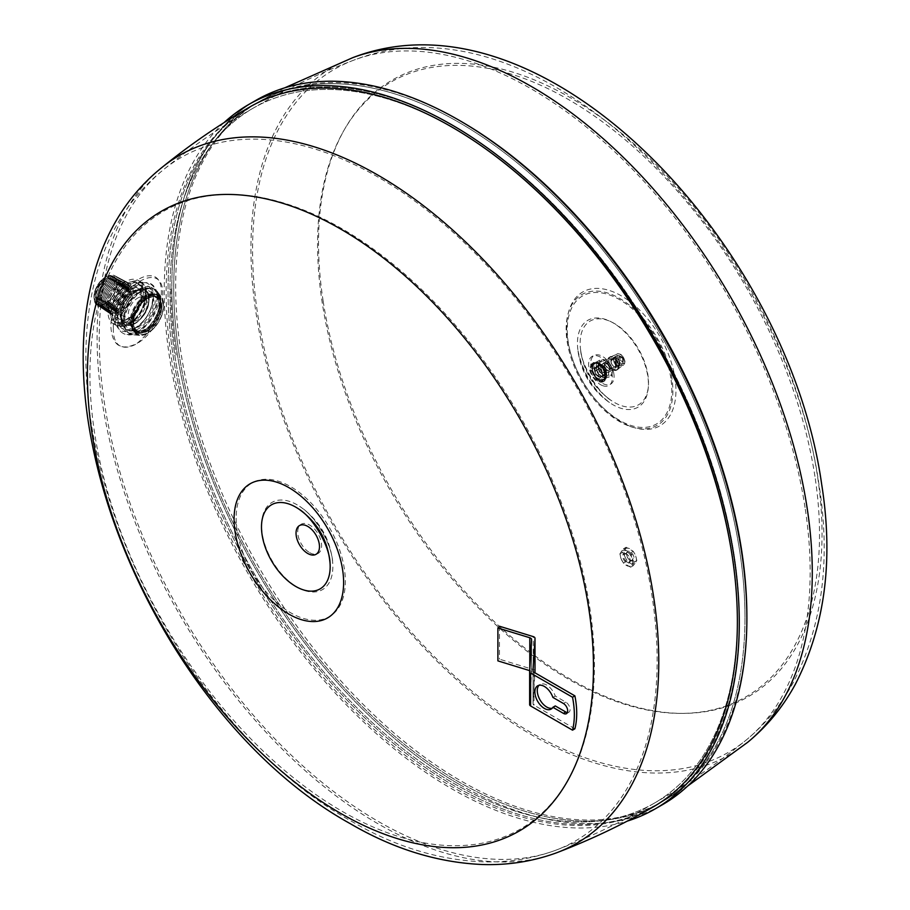 <?xml version="1.0" encoding="UTF-8"?>
<svg xmlns="http://www.w3.org/2000/svg" width="910" height="910" viewBox="0 0 910 910"><rect width="100%" height="100%" fill="white"/><g stroke="black" fill="none" stroke-linecap="round" stroke-linejoin="round"><path stroke-width="0.68" stroke-dasharray="4.55 3.41" d="M606.208 369.824A2.684 1.547 60 0 1 605.651 371.052A2.684 1.547 60 0 1 605.446 371.143A2.684 1.547 60 0 1 603.455 370.199A2.684 1.547 60 0 1 602.409 367.629A2.684 1.547 60 0 1 602.795 366.537A2.684 1.547 60 0 1 602.966 366.4A2.684 1.547 60 0 1 605.036 367.117A2.684 1.547 60 0 1 606.208 369.824M598.609 374.215A2.684 1.547 60 0 1 598.052 375.443A2.684 1.547 60 0 1 595.982 374.727A2.684 1.547 60 0 1 594.81 372.019A2.684 1.547 60 0 1 595.367 370.791A2.684 1.547 60 0 1 597.438 371.507A2.684 1.547 60 0 1 598.609 374.215M609.632 368.504A3.492 2.013 60 0 1 608.915 370.108A3.492 2.013 60 0 1 608.642 370.222A3.492 2.013 60 0 1 606.06 368.994A3.492 2.013 60 0 1 604.695 365.661A3.492 2.013 60 0 1 605.184 364.227A3.492 2.013 60 0 1 605.412 364.057A3.492 2.013 60 0 1 608.107 364.99A3.492 2.013 60 0 1 609.632 368.504M613.431 359.723A4.584 2.65 60 0 1 614.625 357.505A4.584 2.65 60 0 1 618.061 359.018A4.584 2.65 60 0 1 619.903 363.465A4.584 2.65 60 0 1 619.187 365.399A4.584 2.65 60 0 1 615.581 364.5A4.584 2.65 60 0 1 613.431 359.723M610.894 360.815A5.039 2.912 60 0 1 611.941 358.506A5.039 2.912 60 0 1 612.1 358.415A5.039 2.912 60 0 1 612.214 358.369A5.039 2.912 60 0 1 615.99 360.041A5.039 2.912 60 0 1 618.027 364.921A5.039 2.912 60 0 1 617.23 367.06A5.039 2.912 60 0 1 616.98 367.23A5.039 2.912 60 0 1 616.821 367.31A5.039 2.912 60 0 1 612.999 365.774A5.039 2.912 60 0 1 610.894 360.815M606.151 371.894A5.176 2.992 -120 0 0 600.657 365.058A5.176 2.992 -120 0 0 599.906 365.297A5.176 2.992 -120 0 0 598.837 367.663A5.176 2.992 -120 0 0 604.32 374.499A5.176 2.992 -120 0 0 605.082 374.26A5.176 2.992 -120 0 0 606.151 371.894M604.832 375.784A9.009 5.198 60 0 1 602.966 379.902A9.009 5.198 60 0 1 598.462 379.459A9.009 5.198 60 0 1 592.581 371.519A9.009 5.198 60 0 1 593.957 364.307A9.009 5.198 60 0 1 598.462 364.751A9.009 5.198 60 0 1 604.832 375.784M599.224 380.061A10.283 5.938 60 0 1 591.955 367.469A10.283 5.938 60 0 1 599.224 363.272A10.283 5.938 60 0 1 606.492 375.864A10.283 5.938 60 0 1 599.224 380.061M590.34 368.015A10.749 6.211 60 0 1 592.569 363.09A10.749 6.211 60 0 1 597.938 363.625A10.749 6.211 60 0 1 605.548 376.797A10.749 6.211 60 0 1 603.319 381.722A10.749 6.211 60 0 1 597.938 381.188A10.749 6.211 60 0 1 597.199 380.71A10.749 6.211 60 0 1 590.374 368.903A10.749 6.211 60 0 1 590.34 368.015M592.433 370.654A6.051 3.492 60 0 1 596.71 368.175A6.051 3.492 60 0 1 600.987 375.591A6.051 3.492 60 0 1 596.71 378.06A6.051 3.492 60 0 1 592.433 370.654M613.624 360.053A4.038 2.332 -120 0 0 616.48 365.001A4.038 2.332 -120 0 0 618.493 365.194A4.038 2.332 -120 0 0 619.323 363.352A4.038 2.332 -120 0 0 617.571 359.291A4.038 2.332 -120 0 0 614.466 358.21A4.038 2.332 -120 0 0 613.624 360.053L613.624 359.837A4.3 2.48 60 0 1 616.673 358.085A4.3 2.48 60 0 1 619.71 363.352A4.3 2.48 60 0 1 616.661 365.103A4.3 2.48 60 0 1 613.624 359.837M616.673 364.887A4.038 2.332 60 0 1 615.831 366.73A4.038 2.332 60 0 1 612.726 365.649A4.038 2.332 60 0 1 610.963 361.6A4.038 2.332 60 0 1 611.804 359.746A4.038 2.332 60 0 1 614.91 360.826A4.038 2.332 60 0 1 616.673 364.887M611.156 361.918A3.492 2.013 -120 0 0 613.624 366.207A3.492 2.013 -120 0 0 615.376 366.377A3.492 2.013 -120 0 0 616.093 364.774A3.492 2.013 -120 0 0 614.568 361.259A3.492 2.013 -120 0 0 611.873 360.326A3.492 2.013 -120 0 0 611.156 361.918L611.156 361.702A3.765 2.173 60 0 1 613.818 360.167A3.765 2.173 60 0 1 616.48 364.774A3.765 2.173 60 0 1 613.818 366.309A3.765 2.173 60 0 1 611.156 361.702M600.361 363.647A9.009 5.198 -120 0 0 595.868 363.204A9.009 5.198 -120 0 0 594.48 370.427A9.009 5.198 -120 0 0 600.361 378.355A9.009 5.198 -120 0 0 604.866 378.81A9.009 5.198 -120 0 0 606.253 371.587A9.009 5.198 -120 0 0 600.361 363.647M598.462 367.515A5.619 3.242 60 0 1 602.136 372.463A5.619 3.242 60 0 1 601.271 376.967A5.619 3.242 60 0 1 598.462 376.695A5.619 3.242 60 0 1 594.799 371.735A5.619 3.242 60 0 1 595.652 367.242A5.619 3.242 60 0 1 598.462 367.515A5.574 3.219 60 0 1 602.409 374.385A5.574 3.219 60 0 1 598.462 376.66A5.574 3.219 60 0 1 594.526 369.824A5.574 3.219 60 0 1 598.462 367.549M600.361 375.591A5.619 3.242 -120 0 0 603.171 375.864A5.619 3.242 -120 0 0 604.035 371.371A5.619 3.242 -120 0 0 600.361 366.423A5.619 3.242 -120 0 0 597.563 366.138A5.619 3.242 -120 0 0 596.698 370.643A5.619 3.242 -120 0 0 600.361 375.591M617.162 355.503A5.039 2.912 60 0 1 622.121 358.631A5.039 2.912 60 0 1 622.042 364.318A5.039 2.912 60 0 1 621.883 364.398A5.039 2.912 60 0 1 616.923 361.27A5.039 2.912 60 0 1 617.003 355.583A5.039 2.912 60 0 1 617.162 355.503M140.936 288.129A25.537 14.742 120 0 0 139.742 288.732A25.537 14.742 120 0 0 122.668 311.197A25.537 14.742 120 0 0 126.49 331.979A25.537 14.742 120 0 0 137.569 331.593A25.537 14.742 120 0 0 138.775 330.978A25.537 14.742 120 0 0 155.849 308.513A25.537 14.742 120 0 0 152.027 287.742A25.537 14.742 120 0 0 140.936 288.129M149.445 296.614A21.51 12.421 -60 0 1 163.163 307.819A21.51 12.421 -60 0 1 146.601 333.219A21.51 12.421 -60 0 1 132.883 322.026A21.51 12.421 -60 0 1 149.445 296.614M147.943 297.968A19.019 10.977 -60 0 1 151.492 296.876A19.019 10.977 -60 0 1 159.796 310.117A19.019 10.977 -60 0 1 145.441 330.341A19.019 10.977 -60 0 1 134.134 326.952A19.019 10.977 -60 0 1 147.943 297.968M113.352 327.93C112.089 370.177 165.37 335.54 162.662 296.125C165.37 255.062 112.078 289.243 113.352 327.93M157.112 296.99A28.392 16.391 -60 0 1 136.5 332.059A28.392 16.391 -60 0 1 121.189 331.968A28.392 16.391 -60 0 1 116.958 320.161A28.392 16.391 -60 0 1 137.569 285.092A28.392 16.391 -60 0 1 149.365 283.169A28.392 16.391 -60 0 1 157.112 296.99M453.658 128.094A401.242 231.663 -120 0 0 253.515 107.949A401.242 231.663 -120 0 0 191.407 429.315A401.242 231.663 -120 0 0 453.658 783.317A401.242 231.663 -120 0 0 654.745 802.916A401.242 231.663 -120 0 0 715.658 481.242A401.242 231.663 -120 0 0 453.658 128.094M378.196 177.154A394.508 227.773 -120 0 0 163.629 169.544A394.508 227.773 -120 0 0 161.423 171.376A394.508 227.773 -120 0 0 126.399 492.56A394.508 227.773 -120 0 0 378.196 821.389A394.508 227.773 -120 0 0 553.78 850.952A394.508 227.773 -120 0 0 556.465 849.963A394.508 227.773 -120 0 0 640.56 541.313A394.508 227.773 -120 0 0 378.196 177.154M309.662 552.632A16.88 9.748 -120 0 0 321.594 545.738A16.88 9.748 -120 0 0 309.662 525.059A16.88 9.748 -120 0 0 297.718 531.952A16.88 9.748 -120 0 0 309.662 552.632M342.16 228.831A356.709 205.944 -120 0 0 89.931 374.454A356.709 205.944 -120 0 0 342.16 811.333A356.709 205.944 -120 0 0 594.389 665.699A356.709 205.944 -120 0 0 342.16 228.831M602.773 385.703A16.801 9.703 -120 0 0 612.168 375.045A16.801 9.703 -120 0 0 598.245 356.151A16.801 9.703 -120 0 0 588.85 366.81A16.801 9.703 -120 0 0 602.773 385.703M814.928 476.385A354.945 204.932 -120 0 0 520.713 77.259A354.945 204.932 -120 0 0 322.174 302.37A354.945 204.932 -120 0 0 616.389 701.496A354.945 204.932 -120 0 0 814.928 476.385M732.175 554.065A401.242 231.652 -120 0 0 536.161 189.883A401.242 231.652 -120 0 0 252.332 108.643A401.242 231.652 -120 0 0 175.141 357.357A401.242 231.652 -120 0 0 507.734 808.535A401.242 231.652 -120 0 0 653.562 803.598A401.242 231.652 -120 0 0 732.175 554.065M598.211 368.345A6.051 3.492 -120 0 0 601.157 373.828A6.051 3.492 -120 0 0 605.434 375.068A6.051 3.492 -120 0 0 606.606 371.314A6.051 3.492 -120 0 0 603.66 365.82A6.051 3.492 -120 0 0 599.383 364.591A6.051 3.492 -120 0 0 598.211 368.345M604.706 372.406A6.051 3.492 60 0 1 603.535 376.16A6.051 3.492 60 0 1 599.258 374.92A6.051 3.492 60 0 1 596.312 369.437A6.051 3.492 60 0 1 597.483 365.683A6.051 3.492 60 0 1 601.76 366.923A6.051 3.492 60 0 1 604.706 372.406M604.308 374.727A5.38 3.105 -120 0 0 605.707 369.528A5.38 3.105 -120 0 0 600.509 364.921A5.38 3.105 -120 0 0 599.121 370.12A5.38 3.105 -120 0 0 604.308 374.727M629.686 426.301A75.462 43.566 -120 0 0 659.795 342.786A75.462 43.566 -120 0 0 569.068 310.754A75.462 43.566 -120 0 0 629.686 426.301M567.385 712.564A6.051 3.492 -120 0 0 568.807 712.303A6.051 3.492 -120 0 0 569.74 707.445A6.051 3.492 -120 0 0 565.781 702.122L555.259 696.048A13.445 7.758 -120 0 0 540.051 684.445A13.445 7.758 -120 0 0 538.97 685.31M552.893 697.413L555.259 696.048M552.199 708.23A13.445 7.758 -120 0 0 553.496 707.73A13.445 7.758 -120 0 0 555.259 705.921M535.012 671.17A3.356 1.945 0 0 0 533.226 669.521L499.476 659.17L497.895 660.876M574.904 728.785L534.022 705.182A3.356 1.945 180 0 1 533.044 703.817A3.356 1.945 180 0 1 533.044 703.748L534.921 672.774M529.688 670.636L529.791 670.67A3.356 1.945 180 0 1 531.577 672.388A3.356 1.945 180 0 1 531.577 672.456L529.631 704.522M499.476 626.239L499.476 659.17M626.467 553.928A5.38 3.105 -120 0 0 622.656 556.124A5.38 3.105 -120 0 0 626.467 562.698A5.38 3.105 -120 0 0 630.266 560.503A5.38 3.105 -120 0 0 626.467 553.928M626.831 561.743A4.47 2.582 60 0 1 623.919 557.807A4.47 2.582 60 0 1 624.601 554.236A4.47 2.582 60 0 1 626.831 554.452A4.47 2.582 60 0 1 629.754 558.387A4.47 2.582 60 0 1 629.072 561.971A4.47 2.582 60 0 1 626.831 561.743M629.891 559.98A4.47 2.582 -120 0 0 632.131 560.196A4.47 2.582 -120 0 0 632.814 556.624A4.47 2.582 -120 0 0 629.891 552.688A4.47 2.582 -120 0 0 627.661 552.461A4.47 2.582 -120 0 0 626.979 556.044A4.47 2.582 -120 0 0 629.891 559.98M630.266 560.503A5.38 3.105 60 0 1 626.467 553.928A5.38 3.105 60 0 1 630.266 551.733A5.38 3.105 60 0 1 634.065 558.319A5.38 3.105 60 0 1 630.266 560.503M624.908 556.601A8.736 5.039 60 0 1 624.908 549.458A8.736 5.039 60 0 1 630.266 548.98A8.736 5.039 60 0 1 635.612 555.646A8.736 5.039 60 0 1 635.612 562.778A8.736 5.039 60 0 1 630.266 563.256A8.736 5.039 60 0 1 624.908 556.601L626.148 561.515L633.28 565.633L636.841 560.56L635.612 555.646L633.28 551.358L626.148 547.24L622.577 552.313L624.908 556.601M621.109 558.797A8.736 5.039 -120 0 0 626.467 565.451A8.736 5.039 -120 0 0 631.813 564.973A8.736 5.039 -120 0 0 631.813 557.83A8.736 5.039 -120 0 0 626.467 551.176A8.736 5.039 -120 0 0 621.109 551.653A8.736 5.039 -120 0 0 621.109 558.797L619.881 553.871L623.441 548.798L630.584 552.916L631.813 557.83L634.145 562.118L630.584 567.192L623.441 563.074L621.109 558.797M633.28 551.358L630.584 552.916M636.841 560.56L634.145 562.118M626.148 547.24L623.441 548.798M622.577 552.313L619.881 553.871M633.28 565.633L630.584 567.192M626.148 561.515L623.441 563.074M178.974 353.399A403.926 233.21 -120 0 0 376.308 720.015A403.926 233.21 -120 0 0 662.036 801.812A403.926 233.21 -120 0 0 739.739 551.426A403.926 233.21 -120 0 0 459.357 122.611A403.926 233.21 -120 0 0 258.11 102.193A403.926 233.21 -120 0 0 178.974 353.399M508.099 810.901A403.926 233.21 -120 0 0 654.904 805.93A403.926 233.21 -120 0 0 734.04 554.725A403.926 233.21 -120 0 0 536.707 188.108A403.926 233.21 -120 0 0 250.989 106.311A403.926 233.21 -120 0 0 173.275 356.697A403.926 233.21 -120 0 0 508.099 810.901M739.284 620.609A403.938 233.21 -120 0 0 562.96 214.112A403.938 233.21 -120 0 0 251.695 105.89A403.938 233.21 -120 0 0 168.031 290.802A403.938 233.21 -120 0 0 344.355 697.31A403.938 233.21 -120 0 0 655.621 805.521A403.938 233.21 -120 0 0 739.284 620.609M744.983 617.321A403.938 233.21 -120 0 0 568.659 210.813A403.938 233.21 -120 0 0 257.394 102.591A403.938 233.21 -120 0 0 173.73 287.514A403.938 233.21 -120 0 0 350.054 694.011A403.938 233.21 -120 0 0 661.331 802.233A403.938 233.21 -120 0 0 744.983 617.321M170.887 289.152A403.938 233.21 -120 0 0 176.119 355.048A403.938 233.21 -120 0 1 170.887 289.152M746.86 613.84A403.903 233.199 60 0 1 746.86 614A403.903 233.199 60 0 1 664.391 800.425A403.903 233.199 60 0 1 461.256 781.11A403.903 233.199 60 0 1 180.897 352.307A403.903 233.199 60 0 1 260.499 100.839A403.903 233.199 60 0 1 461.256 121.531A403.903 233.199 60 0 1 463.179 122.645A403.903 233.199 60 0 1 463.315 122.725M459.357 784.42A406.611 234.757 -120 0 0 746.871 616.184A406.611 234.757 -120 0 0 461.29 121.531A406.611 234.757 -120 0 0 459.357 120.416A406.611 234.757 -120 0 0 171.842 286.423A406.611 234.757 -120 0 0 459.357 784.42M617.344 369.722A7.394 4.266 60 0 1 610.075 365.137A7.394 4.266 60 0 1 610.189 356.8A7.394 4.266 60 0 1 610.428 356.674A7.394 4.266 60 0 1 617.697 361.27A7.394 4.266 60 0 1 617.583 369.608A7.394 4.266 60 0 1 617.344 369.722M616.389 370.279A7.394 4.266 60 0 1 609.12 365.683A7.394 4.266 60 0 1 609.234 357.346A7.394 4.266 60 0 1 609.472 357.232A7.394 4.266 60 0 1 616.741 361.816A7.394 4.266 60 0 1 616.627 370.154A7.394 4.266 60 0 1 616.389 370.279M616.332 370.154A7.257 4.186 60 0 1 614.637 370.325A7.257 4.186 60 0 1 609.302 365.843A7.257 4.186 60 0 1 608.096 358.984A7.257 4.186 60 0 1 609.541 357.346A7.257 4.186 60 0 1 616.775 362.055A7.257 4.186 60 0 1 616.332 370.154M614.898 369.972A6.381 3.686 60 0 1 613.42 370.12A6.381 3.686 60 0 1 608.722 366.184A6.381 3.686 60 0 1 607.664 360.144A6.381 3.686 60 0 1 608.927 358.711A6.381 3.686 60 0 1 615.296 362.84A6.381 3.686 60 0 1 614.898 369.972M617.276 369.608A7.257 4.186 60 0 1 610.03 364.899A7.257 4.186 60 0 1 610.485 356.8L610.485 356.8A7.257 4.186 60 0 1 617.515 361.111A7.257 4.186 60 0 1 617.731 369.346A7.257 4.186 60 0 1 617.276 369.608M615.569 366.446A5.176 2.992 -120 0 0 613.317 361.247A5.176 2.992 -120 0 0 609.325 359.86A5.176 2.992 -120 0 0 608.255 362.226A5.176 2.992 -120 0 0 610.519 367.435A5.176 2.992 -120 0 0 614.5 368.823A5.176 2.992 -120 0 0 615.569 366.446M602.465 365.57A5.176 2.992 60 0 1 603.546 363.192A5.176 2.992 60 0 1 604.297 362.965A5.176 2.992 60 0 1 609.791 369.79A5.176 2.992 60 0 1 608.722 372.156A5.176 2.992 60 0 1 607.96 372.395A5.176 2.992 60 0 1 602.465 365.57M119.984 311.948A17.95 10.363 -60 0 1 133.793 290.756A17.95 10.363 -60 0 1 141.585 290.483A17.95 10.363 -60 0 1 145.247 300.095A17.95 10.363 -60 0 1 131.427 321.298A17.95 10.363 -60 0 1 123.646 321.571A17.95 10.363 -60 0 1 119.984 311.948M130.289 288.732A17.95 10.363 -60 0 1 138.081 288.459A17.95 10.363 -60 0 1 141.744 298.071A17.95 10.363 -60 0 1 127.923 319.274A17.95 10.363 -60 0 1 120.131 319.546A17.95 10.363 -60 0 1 116.48 309.935A17.95 10.363 -60 0 1 130.289 288.732M132.769 322.072A17.95 10.363 -60 0 1 124.988 322.345A17.95 10.363 -60 0 1 122.475 307.193A17.95 10.363 -60 0 1 135.135 291.53A17.95 10.363 -60 0 1 142.927 291.257A17.95 10.363 -60 0 1 145.441 306.408A17.95 10.363 -60 0 1 132.769 322.072M123.658 316.521A21.271 12.274 -60 0 1 140.038 291.405A21.271 12.274 -60 0 1 153.597 302.473A21.271 12.274 -60 0 1 137.228 327.6A21.271 12.274 -60 0 1 123.658 316.521M140.106 289.334A23.637 13.65 -60 0 1 141.676 288.686A23.637 13.65 -60 0 1 155.155 301.927A23.637 13.65 -60 0 1 138.093 328.999A23.637 13.65 -60 0 1 136.989 329.568A23.637 13.65 -60 0 1 122.122 322.549A23.637 13.65 -60 0 1 138.991 289.892A23.637 13.65 -60 0 1 140.106 289.334M146.59 294.976A21.51 12.421 -60 0 1 155.929 294.647A21.51 12.421 -60 0 1 158.931 312.801A21.51 12.421 -60 0 1 143.757 331.581A21.51 12.421 -60 0 1 134.418 331.9A21.51 12.421 -60 0 1 131.404 313.757A21.51 12.421 -60 0 1 146.59 294.976M144.576 332.059A21.51 12.421 120 0 0 159.762 313.279A21.51 12.421 120 0 0 156.748 295.124A21.51 12.421 120 0 0 147.409 295.443A21.51 12.421 120 0 0 132.234 314.223A21.51 12.421 120 0 0 135.237 332.377A21.51 12.421 120 0 0 144.576 332.059M138.65 297.559A13.445 7.758 -60 0 1 141.152 296.785A13.445 7.758 -60 0 1 144.485 297.354A13.445 7.758 -60 0 1 146.362 308.706A13.445 7.758 -60 0 1 136.875 320.434A13.445 7.758 -60 0 1 131.04 320.638A13.445 7.758 -60 0 1 128.89 318.045A13.445 7.758 -60 0 1 138.65 297.559M146.453 296.694A19.485 11.25 -60 0 1 150.093 295.568A19.485 11.25 -60 0 1 158.59 309.138A19.485 11.25 -60 0 1 143.882 329.864A19.485 11.25 -60 0 1 132.303 326.383A19.485 11.25 -60 0 1 146.453 296.694M106.14 278.79A13.445 7.758 -60 0 1 111.975 278.585A13.445 7.758 -60 0 1 113.852 289.926A13.445 7.758 -60 0 1 104.366 301.665A13.445 7.758 -60 0 1 98.53 301.87A13.445 7.758 -60 0 1 96.653 290.529A13.445 7.758 -60 0 1 106.14 278.79M107.824 304.941A17.95 10.363 -60 0 1 121.644 283.738A17.95 10.363 -60 0 1 129.436 283.465A17.95 10.363 -60 0 1 133.099 293.077A17.95 10.363 -60 0 1 119.278 314.28A17.95 10.363 -60 0 1 111.486 314.553A17.95 10.363 -60 0 1 107.824 304.941M104.206 303.781A15.925 9.191 120 0 0 116.469 284.966A15.925 9.191 120 0 0 106.299 276.674A15.925 9.191 120 0 0 104.889 277.436A15.925 9.191 120 0 0 93.992 296.307A15.925 9.191 120 0 0 104.206 303.781M106.55 276.515A16.266 9.396 -60 0 1 116.935 284.989A16.266 9.396 -60 0 1 104.411 304.202A16.266 9.396 -60 0 1 93.992 296.569A16.266 9.396 -60 0 1 94.026 295.739A16.266 9.396 -60 0 1 105.116 277.3A16.266 9.396 -60 0 1 106.55 276.515M116.696 285.376A15.561 8.986 -60 0 1 104.718 303.747A15.561 8.986 -60 0 1 94.788 295.648A15.561 8.986 -60 0 1 106.766 277.266A15.561 8.986 -60 0 1 116.696 285.376M131.199 293.293A16.175 9.339 -60 0 1 118.744 312.403A16.175 9.339 -60 0 1 108.415 303.974A16.175 9.339 -60 0 1 120.882 284.864A16.175 9.339 -60 0 1 131.199 293.293M106.584 304.179A17.893 10.329 120 0 0 118.004 313.495A17.893 10.329 120 0 0 131.779 292.36A17.893 10.329 120 0 0 120.359 283.044A17.893 10.329 120 0 0 106.584 304.179M129.88 292.565A16.118 9.305 -60 0 1 117.47 311.618A16.118 9.305 -60 0 1 107.175 303.223A16.118 9.305 -60 0 1 119.597 284.17A16.118 9.305 -60 0 1 129.88 292.565M130.46 291.644A17.836 10.294 120 0 0 119.074 282.35A17.836 10.294 120 0 0 105.344 303.417A17.836 10.294 120 0 0 116.73 312.71A17.836 10.294 120 0 0 130.46 291.644M128.56 291.848A16.061 9.271 120 0 0 118.311 283.488A16.061 9.271 120 0 0 105.935 302.461A16.061 9.271 120 0 0 116.196 310.833A16.061 9.271 120 0 0 128.56 291.848M129.14 290.916A17.779 10.26 120 0 0 117.799 281.668A17.779 10.26 120 0 0 104.104 302.666A17.779 10.26 120 0 0 115.456 311.925A17.779 10.26 120 0 0 129.14 290.916M127.241 291.132A16.005 9.248 120 0 0 117.026 282.794A16.005 9.248 120 0 0 104.707 301.711A16.005 9.248 120 0 0 114.922 310.037A16.005 9.248 120 0 0 127.241 291.132M127.821 290.199A17.722 10.226 120 0 0 116.514 280.974A17.722 10.226 120 0 0 102.864 301.904A17.722 10.226 120 0 0 114.171 311.129A17.722 10.226 120 0 0 127.821 290.199M125.921 290.404A15.959 9.214 120 0 0 115.741 282.1A15.959 9.214 120 0 0 103.467 300.948A15.959 9.214 120 0 0 113.648 309.252A15.959 9.214 120 0 0 125.921 290.404M126.501 289.482A17.665 10.192 120 0 0 115.229 280.28A17.665 10.192 120 0 0 101.636 301.153A17.665 10.192 120 0 0 112.897 310.344A17.665 10.192 120 0 0 126.501 289.482M124.613 289.687A15.902 9.18 120 0 0 114.467 281.418A15.902 9.18 120 0 0 102.227 300.198A15.902 9.18 120 0 0 112.362 308.467A15.902 9.18 120 0 0 124.613 289.687M125.182 288.766A17.608 10.169 120 0 0 113.943 279.598A17.608 10.169 120 0 0 100.396 300.391A17.608 10.169 120 0 0 111.623 309.559A17.608 10.169 120 0 0 125.182 288.766M123.294 288.97A15.845 9.145 120 0 0 113.181 280.724A15.845 9.145 120 0 0 100.987 299.435A15.845 9.145 120 0 0 111.088 307.682A15.845 9.145 120 0 0 123.294 288.97M123.862 288.038A17.552 10.135 120 0 0 112.669 278.904A17.552 10.135 120 0 0 99.156 299.64A17.552 10.135 120 0 0 110.349 308.774A17.552 10.135 120 0 0 123.862 288.038M121.974 288.254A15.789 9.111 120 0 0 111.896 280.03A15.789 9.111 120 0 0 99.747 298.673A15.789 9.111 120 0 0 109.814 306.897A15.789 9.111 120 0 0 121.974 288.254M122.543 287.321A17.495 10.101 120 0 0 111.384 278.21A17.495 10.101 120 0 0 97.916 298.878A17.495 10.101 120 0 0 109.075 307.989A17.495 10.101 120 0 0 122.543 287.321M120.655 287.526A15.732 9.077 120 0 0 110.61 279.336A15.732 9.077 120 0 0 98.507 297.923A15.732 9.077 120 0 0 108.54 306.113A15.732 9.077 120 0 0 120.655 287.526M121.223 286.604A17.438 10.067 120 0 0 110.099 277.527A17.438 10.067 120 0 0 96.676 298.127A17.438 10.067 120 0 0 107.801 307.205A17.438 10.067 120 0 0 121.223 286.604M119.335 286.809A15.675 9.043 120 0 0 109.337 278.653A15.675 9.043 120 0 0 97.268 297.161A15.675 9.043 120 0 0 107.266 305.328A15.675 9.043 120 0 0 119.335 286.809M119.904 285.888A17.381 10.033 120 0 0 108.813 276.833A17.381 10.033 120 0 0 95.436 297.365A17.381 10.033 120 0 0 106.527 306.42A17.381 10.033 120 0 0 119.904 285.888M118.016 286.093A15.618 9.02 120 0 0 108.051 277.959A15.618 9.02 120 0 0 96.028 296.41A15.618 9.02 120 0 0 105.992 304.531A15.618 9.02 120 0 0 118.016 286.093M118.584 285.16A17.324 9.999 120 0 0 107.539 276.139A17.324 9.999 120 0 0 94.196 296.603A17.324 9.999 120 0 0 105.253 305.623A17.324 9.999 120 0 0 118.584 285.16M144.622 331.479A20.839 12.035 -60 0 1 132.234 327.771A20.839 12.035 -60 0 1 147.374 296.023A20.839 12.035 -60 0 1 151.253 294.829A20.839 12.035 -60 0 1 160.342 309.332A20.839 12.035 -60 0 1 144.622 331.479M146.499 296.114A20.168 11.637 120 0 0 131.859 326.838A20.168 11.637 120 0 0 143.848 330.432A20.168 11.637 120 0 0 159.057 309.002A20.168 11.637 120 0 0 150.264 294.954A20.168 11.637 120 0 0 146.499 296.114A20.168 11.637 120 0 0 130.972 319.933A20.168 11.637 120 0 0 143.848 330.432M159.75 169.271A397.17 229.309 -120 0 0 97.086 337.28A397.17 229.309 -120 0 0 377.934 823.721A397.17 229.309 -120 0 0 554.759 853.455M249.795 106.982A403.938 233.21 -120 0 0 166.132 291.905A403.938 233.21 -120 0 0 451.758 786.615A403.938 233.21 -120 0 0 653.721 806.624M110.906 327.213C112.43 345.902 121.11 351.317 136.944 343.434C152.072 331.035 160.183 314.803 161.263 294.738C164.05 252.787 109.598 287.708 110.906 327.213M224.031 122.634A406.622 234.769 -120 0 0 164.232 290.802A406.622 234.769 -120 0 0 324.87 681.476A406.622 234.769 -120 0 0 627.297 821.104M256.051 100.271A406.622 234.769 -120 0 0 171.831 286.411A406.622 234.769 -120 0 0 349.326 695.627A406.622 234.769 -120 0 0 662.673 804.565M143.416 291.848A25.002 14.435 -60 0 1 132.496 317.01A25.002 14.435 -60 0 1 113.238 323.71A25.002 14.435 -60 0 1 108.051 312.255A25.002 14.435 -60 0 1 118.971 287.094A25.002 14.435 -60 0 1 138.24 280.405A25.002 14.435 -60 0 1 143.416 291.848M146.123 293.407A25.002 14.435 -60 0 1 128.435 324.028A25.002 14.435 -60 0 1 115.934 325.268A25.002 14.435 -60 0 1 110.758 313.825A25.002 14.435 -60 0 1 128.435 283.203A25.002 14.435 -60 0 1 140.936 281.964A25.002 14.435 -60 0 1 146.123 293.407M153.415 295.955A27.05 15.618 -60 0 1 138.695 325.939A27.05 15.618 -60 0 1 117.197 326.77A27.05 15.618 -60 0 1 115.16 318.034A27.05 15.618 -60 0 1 142.87 282.305A27.05 15.618 -60 0 1 153.415 295.955M117.947 317.886A24.9 14.378 120 0 0 119.813 325.928A24.9 14.378 120 0 0 135.078 328.317A24.9 14.378 120 0 0 153.164 297.559A24.9 14.378 120 0 0 143.45 284.989A24.9 14.378 120 0 0 136.022 287.128A24.9 14.378 120 0 0 117.947 317.886M127.514 321.298A22.318 12.888 -60 0 1 125.136 322.47A22.318 12.888 -60 0 1 116.355 322.402A22.318 12.888 -60 0 1 111.737 312.187A22.318 12.888 -60 0 1 127.514 284.864A22.318 12.888 -60 0 1 138.673 283.761A22.318 12.888 -60 0 1 143.109 291.325A22.318 12.888 -60 0 1 143.291 293.976A22.318 12.888 -60 0 1 127.514 321.298M109.951 311.163A22.318 12.888 120 0 0 114.58 321.378A22.318 12.888 120 0 0 131.768 315.395A22.318 12.888 120 0 0 141.516 292.94A22.318 12.888 120 0 0 136.887 282.726A22.318 12.888 120 0 0 119.699 288.709A22.318 12.888 120 0 0 109.951 311.163M323.152 301.096A356.037 205.558 -120 0 0 618.277 701.451A356.037 205.558 -120 0 0 817.43 475.646A356.037 205.558 -120 0 0 522.306 75.291A356.037 205.558 -120 0 0 323.152 301.096M613.863 373.873A16.505 9.521 -120 0 0 600.19 355.321A16.505 9.521 -120 0 0 590.954 365.786A16.505 9.521 -120 0 0 604.638 384.338A16.505 9.521 -120 0 0 613.863 373.873M604.308 362.726A5.38 3.105 60 0 1 609.507 367.333A5.38 3.105 60 0 1 608.107 372.531A5.38 3.105 60 0 1 602.92 367.924A5.38 3.105 60 0 1 604.308 362.726M612.385 371.2A8.736 5.039 60 0 1 609.302 375.591A8.736 5.039 60 0 1 603.125 372.031A8.736 5.039 60 0 1 600.031 364.068A8.736 5.039 60 0 1 603.125 359.666A8.736 5.039 60 0 1 609.302 363.238A8.736 5.039 60 0 1 612.385 371.2L611.838 367.401L609.302 363.238L605.662 359.712L599.485 360.269L599.485 368.504L603.125 372.031L605.662 376.183L611.838 375.637L612.385 371.2M605.503 365.433L609.143 368.959L608.585 373.396A8.736 5.039 -120 0 0 605.503 365.433A8.736 5.039 -120 0 0 599.326 361.861L602.966 361.27L605.503 365.433M609.143 377.195L605.503 377.786A8.736 5.039 -120 0 0 608.585 373.396L609.143 377.195L611.838 375.637M602.966 377.741L599.326 374.226A8.736 5.039 -120 0 0 605.503 377.786L602.966 377.741L605.662 376.183M596.232 366.264L596.778 361.816L599.326 361.861A8.736 5.039 -120 0 0 596.232 366.264A8.736 5.039 -120 0 0 599.326 374.226L596.778 370.063L596.232 366.264M596.778 361.816L599.485 360.269M596.778 370.063L599.485 368.504M602.966 361.27L605.662 359.712M609.143 368.959L611.838 367.401M595.094 369.824A5.176 2.992 60 0 1 596.164 367.458A5.176 2.992 60 0 1 598.746 367.708A5.176 2.992 60 0 1 602.409 374.055A5.176 2.992 60 0 1 601.339 376.421A5.176 2.992 60 0 1 598.746 376.16A5.176 2.992 60 0 1 595.094 369.824M598.746 364.25A9.407 5.437 60 0 1 605.4 375.784A9.407 5.437 60 0 1 603.455 380.084A9.407 5.437 60 0 1 598.746 379.618A9.407 5.437 60 0 1 592.091 368.095A9.407 5.437 60 0 1 594.048 363.795A9.407 5.437 60 0 1 598.746 364.25M605.594 375.671A9.407 5.437 60 0 1 603.648 379.982A9.407 5.437 60 0 1 598.939 379.515A9.407 5.437 60 0 1 592.285 367.993A9.407 5.437 60 0 1 594.241 363.682A9.407 5.437 60 0 1 598.939 364.148A9.407 5.437 60 0 1 605.594 375.671M599.224 379.675A9.817 5.665 60 0 1 592.285 367.663A9.817 5.665 60 0 1 599.224 363.647A9.817 5.665 60 0 1 606.162 375.671A9.817 5.665 60 0 1 599.224 379.675M598.951 380.608A10.749 6.211 60 0 1 591.341 367.435A10.749 6.211 60 0 1 593.57 362.51A10.749 6.211 60 0 1 598.951 363.045A10.749 6.211 60 0 1 606.549 376.217A10.749 6.211 60 0 1 604.32 381.142A10.749 6.211 60 0 1 598.951 380.608M597.881 381.108A10.624 6.131 60 0 1 590.374 368.106A10.624 6.131 60 0 1 597.881 363.772A10.624 6.131 60 0 1 605.389 376.774A10.624 6.131 60 0 1 597.881 381.108M140.129 333.071A25.537 14.742 -60 0 1 129.038 333.458A25.537 14.742 -60 0 1 123.828 319.774A25.537 14.742 -60 0 1 143.496 289.596A25.537 14.742 -60 0 1 154.586 289.221A25.537 14.742 -60 0 1 159.796 302.893A25.537 14.742 -60 0 1 140.129 333.071M160.331 303.326A25.378 14.651 -60 0 1 140.788 333.31A25.378 14.651 -60 0 1 133.463 334.834A25.378 14.651 -60 0 1 124.602 320.092A25.378 14.651 -60 0 1 144.133 290.119A25.378 14.651 -60 0 1 157.987 292.36A25.378 14.651 -60 0 1 160.331 303.326M146.214 334.038A22.682 13.093 -60 0 1 139.674 335.403A22.682 13.093 -60 0 1 131.745 322.231A22.682 13.093 -60 0 1 149.206 295.443A22.682 13.093 -60 0 1 161.582 297.445A22.682 13.093 -60 0 1 163.675 307.25A22.682 13.093 -60 0 1 146.214 334.038M163.55 307.637A22.045 12.729 -60 0 1 146.567 333.686A22.045 12.729 -60 0 1 132.507 322.208A22.045 12.729 -60 0 1 149.479 296.159A22.045 12.729 -60 0 1 163.55 307.637M149.024 297.672A20.054 11.58 -60 0 1 161.821 308.115A20.054 11.58 -60 0 1 146.385 331.797A20.054 11.58 -60 0 1 133.588 321.366A20.054 11.58 -60 0 1 149.024 297.672M161.332 308.115A19.667 11.352 -60 0 1 146.192 331.354A19.667 11.352 -60 0 1 134.498 327.85A19.667 11.352 -60 0 1 133.645 321.116A19.667 11.352 -60 0 1 148.785 297.877A19.667 11.352 -60 0 1 152.448 296.74A19.667 11.352 -60 0 1 161.332 308.115M236.134 518.245A77.225 44.579 -120 0 0 290.745 612.817A77.225 44.579 -120 0 0 345.345 581.285A77.225 44.579 -120 0 0 290.745 486.713A77.225 44.579 -120 0 0 236.134 518.245M297.229 504.879A50.391 29.097 -120 0 0 261.591 525.457A50.391 29.097 -120 0 0 297.229 587.166A50.391 29.097 -120 0 0 332.73 563.062A50.391 29.097 -120 0 0 300.209 506.745A50.391 29.097 -120 0 0 297.229 504.879M578.1 351.453A50.175 28.972 -120 0 0 610.007 402.891A50.175 28.972 -120 0 0 619.699 407.873A50.175 28.972 -120 0 0 647.761 376.046A50.175 28.972 -120 0 0 608.085 320.365A50.175 28.972 -120 0 0 577.577 346.71A50.175 28.972 -120 0 0 578.1 351.453M670.841 378.071A73.926 42.679 -120 0 0 609.552 294.942A73.926 42.679 -120 0 0 568.204 341.83A73.926 42.679 -120 0 0 629.481 424.959A73.926 42.679 -120 0 0 670.841 378.071M805.043 507.496A394.269 227.636 -120 0 0 353.558 60.242A394.269 227.636 -120 0 0 257.678 314.2A394.269 227.636 -120 0 0 584.504 757.541A394.269 227.636 -120 0 0 746.086 740.137A394.269 227.636 -120 0 0 805.043 507.496M563.415 703.487L565.781 702.122M533.226 669.521L533.226 636.602M533.044 703.748L533.044 670.954M529.791 668.964L529.791 670.67M531.577 672.456L531.577 639.525M534.022 672.262L534.022 705.182M352.602 57.728A396.931 229.172 -120 0 0 256.085 313.404A396.931 229.172 -120 0 0 585.107 759.748A396.931 229.172 -120 0 0 747.781 742.219M622.724 358.335A3.356 1.945 60 0 1 622.52 362.089A3.356 1.945 60 0 1 619.164 359.916A3.356 1.945 60 0 1 619.369 356.163A3.356 1.945 60 0 1 622.724 358.335M619.994 359.484A2.684 1.547 -120 0 0 622.77 361.179A2.684 1.547 -120 0 0 622.849 358.221A2.684 1.547 -120 0 0 620.165 356.481A2.684 1.547 -120 0 0 620.074 356.527A2.684 1.547 -120 0 0 619.994 359.484M622.963 358.108A2.013 1.16 -120 0 0 620.95 356.8A2.013 1.16 -120 0 0 620.825 359.052A2.013 1.16 -120 0 0 622.838 360.36A2.013 1.16 -120 0 0 622.963 358.108M616.639 361.145A6.495 3.754 60 0 1 617.037 353.899L617.037 353.899A6.495 3.754 60 0 1 623.521 358.108A6.495 3.754 60 0 1 623.521 365.126A6.495 3.754 60 0 1 623.111 365.354A6.495 3.754 60 0 1 616.639 361.145M623.68 357.914A5.153 2.98 -120 0 0 618.538 354.582A5.153 2.98 -120 0 0 618.208 360.326A5.153 2.98 -120 0 0 623.35 363.67A5.153 2.98 -120 0 0 623.68 357.914M133.406 324.096A19.804 11.432 -60 0 1 120.768 313.779A19.804 11.432 -60 0 1 136.022 290.381A19.804 11.432 -60 0 1 148.66 300.698A19.804 11.432 -60 0 1 133.406 324.096M148.99 300.891A19.792 11.432 -60 0 1 133.747 324.278A19.792 11.432 -60 0 1 121.11 313.973A19.792 11.432 -60 0 1 136.352 290.586A19.792 11.432 -60 0 1 148.99 300.891C148.239 322.345 118.254 336.222 120.768 313.813C121.61 291.814 151.902 278.881 149.001 300.857M330.046 563.176A48.56 28.039 -120 0 0 298.776 509.02M129.732 324.108A24.172 13.957 -60 0 1 114.455 322.038A24.172 13.957 -60 0 1 112.635 314.234A24.172 13.957 -60 0 1 129.732 284.625A24.172 13.957 -60 0 1 137.399 282.293A24.172 13.957 -60 0 1 146.829 294.487A24.172 13.957 -60 0 1 129.732 324.108M145.862 295.943A21.726 12.547 -60 0 1 130.505 322.538A21.726 12.547 -60 0 1 116.776 320.684A21.726 12.547 -60 0 1 115.149 313.677A21.726 12.547 -60 0 1 130.505 287.071A21.726 12.547 -60 0 1 137.399 284.978A21.726 12.547 -60 0 1 145.862 295.943M631.722 426.835A77.248 44.601 -120 0 0 674.936 377.843A77.248 44.601 -120 0 0 610.906 290.984A77.248 44.601 -120 0 0 567.692 339.976A77.248 44.601 -120 0 0 631.722 426.835M580.762 351.089A48.344 27.914 -120 0 0 611.509 400.662A48.344 27.914 -120 0 0 620.847 405.462A48.344 27.914 -120 0 0 647.886 374.795A48.344 27.914 -120 0 0 609.654 321.139A48.344 27.914 -120 0 0 580.25 346.528A48.344 27.914 -120 0 0 580.762 351.089M605.651 371.052L598.052 375.443M608.642 370.222L605.446 371.143M614.625 357.505L612.214 358.369M605.082 374.26L601.339 376.421C603.205 374.852 602.272 371.962 598.553 367.731L596.164 367.458L599.906 365.297M603.455 380.084L598.553 379.641C592.103 374.499 590.601 369.21 594.048 363.795L594.241 363.682C590.954 368.288 592.592 373.555 599.144 379.493L603.455 380.084M603.319 381.722L604.32 381.142C608.324 375.432 606.595 369.392 599.144 363.022L593.57 362.51L592.569 363.09M597.199 380.71L590.374 368.903M618.493 365.194L615.831 366.73M615.376 366.377L608.915 370.108M595.868 363.204L593.957 364.307M601.271 376.967L603.171 375.864M622.042 364.318L616.98 367.23M152.027 287.742L157.987 292.36L161.582 297.445L163.743 307.421C160.285 324.108 152.266 333.435 139.674 335.403L133.463 334.834L126.49 331.979M151.492 296.876L152.448 296.74C142.438 299.947 136.17 308.115 133.668 321.219L134.134 326.952M253.515 107.949C221.858 126.058 191.908 146.59 163.629 169.544M332.73 563.085C330.523 539.312 319.683 520.531 300.209 506.745C315.326 515.89 332.298 544.919 332.73 563.085M553.78 850.952C531.281 858.892 507.848 862.521 483.494 861.85C438.859 860.143 394.872 846.63 351.533 821.298C133.235 700.745 -9.339 312.028 161.423 171.376M578.248 352.807C581.854 373.93 592.444 390.617 610.007 402.891C593.547 390.39 582.889 373.02 578.032 350.794L578.248 352.807M653.562 803.598C686.197 785.011 717.034 763.865 746.086 740.137C765.424 724.167 781.178 704.897 793.338 682.341C822.356 625.545 830.91 559.627 818.989 484.575C785.41 244.54 542.474 -13.229 353.546 60.242C318.477 73.539 284.739 89.669 252.332 108.643M605.434 375.068L603.535 376.16M121.189 331.968C125.762 335.779 131.415 335.926 138.161 332.412C152.152 323.323 169.624 296.808 149.365 283.169M597.483 365.683L599.383 364.591M556.465 849.963C590.488 836.95 623.248 821.275 654.745 802.916M611.941 358.506L617.003 355.583M597.563 366.138L595.652 367.242M604.866 378.81L602.966 379.902M605.412 364.057L611.873 360.326M611.804 359.746L614.466 358.21M619.187 365.399L617.23 367.06M602.795 366.537L605.184 364.227M595.367 370.791L602.966 366.4M568.807 712.303L566.429 713.667M540.051 684.445L537.673 685.81M553.496 707.73L551.119 709.095M531.577 639.457L531.577 672.388M533.044 670.886L533.044 703.817M629.072 561.971L632.131 560.196M627.661 552.461L624.601 554.236M654.904 805.93L662.036 801.812M257.394 102.591L251.695 105.89M655.621 805.521L661.331 802.233M258.11 102.193L250.989 106.311M463.179 122.645L461.29 121.531M746.86 614L746.871 616.184M664.391 800.425L687.744 785.978M609.234 357.346L610.189 356.8M613.42 370.12L614.637 370.325M607.664 360.144L608.096 358.984M622.611 358.381L622.759 361.179L623.077 358.062L620.074 356.527L622.611 358.381M617.731 369.346L624.556 363.852L624.977 361.429L623.919 357.835L620.984 354.49L618.663 353.637L610.485 356.8M603.546 363.192L609.325 359.86M120.04 311.698C121.531 302.37 125.944 295.511 133.269 291.109C140.8 290.677 139.207 286.593 141.687 298.321C140.038 308.092 135.419 315.042 127.844 319.194C121.792 320.593 119.187 318.102 120.04 311.698M124.988 322.345L123.646 321.571M124.602 315.565C126.228 305.351 131.063 297.832 139.116 293.009C147.454 292.406 146.203 288.14 148.865 301.244C147.113 311.834 142.096 319.444 133.815 324.051C126.683 325.632 123.624 322.8 124.602 315.565M155.929 294.647L156.748 295.124M141.152 296.785L150.093 295.568M111.975 278.585L144.485 297.354M120.131 319.546L111.486 314.553M131.859 326.838L132.234 327.771M115.934 325.268L113.238 323.71M142.87 282.305L137.399 282.293C149.877 277.743 148.421 313.836 128.674 323.721C120.097 327.043 115.354 326.474 114.455 322.038L117.197 326.77M119.813 325.928L116.776 320.684C117.492 323.334 120.279 323.926 125.136 322.47M116.355 322.402L114.58 321.378M580.694 350.396C580.944 362.749 597.324 392.608 611.509 400.662C594.583 388.832 584.379 372.747 580.91 352.397L580.694 350.396M122.122 322.549C125.614 329.306 123.396 331.388 135.579 327.702C146.874 319.831 152.607 309.354 152.778 296.25C151.743 288.948 148.046 286.423 141.676 288.686M136.887 282.726L138.673 283.761M143.45 284.989L137.399 284.978C140.049 284.284 141.949 286.4 143.109 291.325M140.936 281.964L138.24 280.405M150.264 294.954L151.253 294.829M138.081 288.459L129.436 283.465M131.04 320.638L98.53 301.87M132.303 326.383L128.89 318.045M135.237 332.377L134.418 331.9M142.927 291.257L141.585 290.483M608.722 372.156L614.5 368.823M616.627 370.154L617.583 369.608M284.682 87.849L260.499 100.839"/><path stroke-width="1.36" d="M552.893 707.297A13.445 7.758 60 0 1 551.119 709.095A13.445 7.758 60 0 1 537.673 701.337A13.445 7.758 60 0 1 537.673 685.81A13.445 7.758 60 0 1 552.893 697.413L563.415 703.487A6.051 3.492 60 0 1 567.362 708.822A6.051 3.492 60 0 1 566.429 713.667A6.051 3.492 60 0 1 563.415 713.372L552.893 707.297L555.259 705.921L565.781 711.995A6.051 3.492 -120 0 0 567.385 712.564M538.97 685.31A13.445 7.758 -120 0 0 540.051 699.961A13.445 7.758 -120 0 0 552.199 708.23M534.921 672.774L535.012 671.307A3.356 1.945 0 0 0 535.012 671.239A3.356 1.945 0 0 0 535.012 671.17M533.226 636.602A3.356 1.945 180 0 1 535.012 638.308A3.356 1.945 180 0 1 535.012 638.376L533.044 670.818A3.356 1.945 0 0 0 533.044 670.886A3.356 1.945 0 0 0 534.022 672.262L574.904 695.866A80.649 46.569 60 0 1 574.904 728.785L572.526 730.161A80.649 46.569 -120 0 0 572.526 697.231L530.621 673.036A3.356 1.945 180 0 1 529.631 671.66A3.356 1.945 180 0 1 529.631 671.591L531.577 639.525A3.356 1.945 0 0 0 531.577 639.457A3.356 1.945 0 0 0 529.791 637.739L497.895 627.957L499.476 626.239L533.226 636.602M572.526 697.231L574.904 695.866M497.895 627.957L497.895 660.876L529.688 670.636M529.631 671.728L529.631 704.522A3.356 1.945 0 0 0 529.631 704.59A3.356 1.945 0 0 0 530.621 705.967L572.526 730.161M463.315 122.725A403.903 233.199 60 0 1 741.627 550.322A403.903 233.199 60 0 1 746.86 613.84M87.406 375A357.823 206.593 -120 0 0 340.431 813.244A357.823 206.593 -120 0 0 593.457 667.155A357.823 206.593 -120 0 0 340.431 228.911A357.823 206.593 -120 0 0 87.406 375M377.934 175.13A397.17 229.309 -120 0 0 161.923 167.474A397.17 229.309 -120 0 0 159.75 169.271C-12.865 311.755 130.562 702.156 350.191 823.63C393.438 848.905 437.403 862.532 482.107 864.5C507.268 865.353 531.486 861.668 554.759 853.455A397.17 229.309 -120 0 0 557.409 852.477A397.17 229.309 -120 0 0 642.073 541.757A397.17 229.309 -120 0 0 377.934 175.13M557.409 852.477C590.704 839.748 622.804 824.471 653.721 806.624A403.938 233.21 -120 0 0 715.635 482.948A403.938 233.21 -120 0 0 451.758 126.99A403.938 233.21 -120 0 0 249.795 106.982C218.878 124.841 189.587 144.997 161.923 167.474M627.297 821.104A406.622 234.769 -120 0 0 655.063 808.956A406.622 234.769 -120 0 0 739.284 622.804A406.622 234.769 -120 0 0 561.788 213.6A406.622 234.769 -120 0 0 248.441 104.661A406.622 234.769 -120 0 0 224.031 122.634M655.063 808.956L662.673 804.565A406.622 234.769 -120 0 0 746.883 618.413A406.622 234.769 -120 0 0 569.387 209.209A406.622 234.769 -120 0 0 256.051 100.271L248.441 104.661M307.751 553.485A16.585 9.578 -120 0 0 319.478 546.717A16.585 9.578 -120 0 0 307.751 526.401A16.585 9.578 -120 0 0 296.034 533.169A16.585 9.578 -120 0 0 307.751 553.485M563.415 713.372L565.781 711.995M535.012 638.376L535.012 671.307M529.791 637.739L529.791 668.964M530.621 705.967L530.621 673.036M687.744 785.978L747.781 742.219A396.931 229.172 -120 0 0 807.136 508.007A396.931 229.172 -120 0 0 352.602 57.728L284.682 87.849M298.776 509.02A48.56 28.039 -120 0 0 298.708 508.974A48.56 28.039 -120 0 0 295.83 507.177A48.56 28.039 -120 0 0 261.488 527.004A48.56 28.039 -120 0 0 295.83 586.484A48.56 28.039 -120 0 0 330.046 563.256A48.56 28.039 -120 0 0 330.046 563.176M288.845 487.612A77.464 44.727 -120 0 0 234.075 519.235A77.464 44.727 -120 0 0 288.845 614.102A77.464 44.727 -120 0 0 343.616 582.48A77.464 44.727 -120 0 0 288.845 487.612M535.012 638.308L535.012 671.239M529.631 671.66L529.631 704.59M330.046 563.267C327.93 540.358 317.476 522.26 298.708 508.974C313.029 517.494 329.773 546.125 330.046 563.267M352.602 57.728C543.861 -16.369 787.753 242.765 821.65 484.177C833.719 560.025 824.961 626.728 795.351 684.252C783.089 706.854 767.221 726.169 747.781 742.219"/></g></svg>
